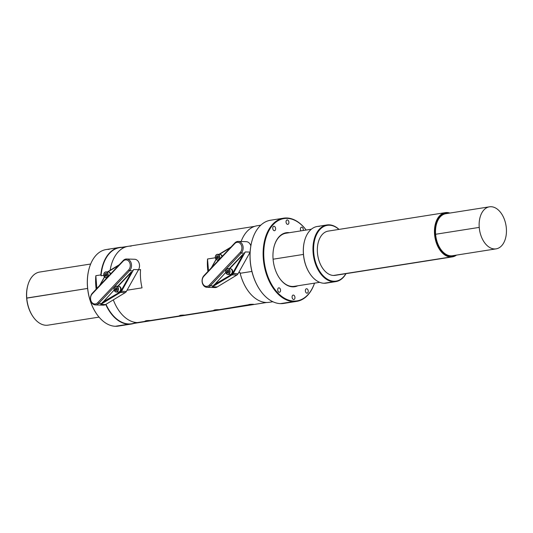 <?xml version="1.0" encoding="UTF-8"?>
<svg xmlns="http://www.w3.org/2000/svg" width="533" height="533" viewBox="0 0 533 533"><rect width="100%" height="100%" fill="white"/><g stroke="black" fill="none" stroke-linecap="round" stroke-linejoin="round"><path stroke-width="0.8" d="M95.987 312.991A38.303 24.152 81 0 1 89.031 268.872A38.303 24.152 81 0 1 89.071 268.739A38.303 24.152 81 0 0 96.067 313.111A38.303 24.152 81 0 1 95.987 312.991L96.147 313.231A38.749 24.438 81 0 0 115.335 326.283L128.56 324.197A38.749 24.438 -99 0 1 105.727 304.476A38.749 24.438 -99 0 0 128.56 324.197A38.749 24.438 81 0 0 134.056 323.391A38.749 24.438 81 0 1 131.498 324.017L118.273 326.103A38.749 24.438 81 0 1 115.335 326.283L128.56 324.197A38.749 24.438 81 0 0 131.498 324.017M109.145 249.364A38.749 24.438 81 0 0 89.111 268.599A38.749 24.438 81 0 0 96.147 313.231M124.022 247.592A38.529 24.298 81 0 0 101.063 275.774L100.824 274.915L95.84 275.694L96.866 288.433L95.84 275.694A38.749 24.438 -99 0 0 96.173 289.172A38.749 24.438 -99 0 1 95.84 275.694L100.824 274.915A38.749 24.438 -99 0 1 119.425 247.459L106.207 249.544A38.749 24.438 81 0 0 87.785 289.319A38.749 24.438 81 0 0 115.335 326.283A38.749 24.438 81 0 0 121.124 325.37M119.425 247.459A38.749 24.438 -99 0 1 122.057 247.272A38.749 24.438 -99 0 0 100.824 274.915L101.063 275.774L103.662 275.361L101.063 275.774A38.529 24.298 81 0 1 119.632 247.652L128.22 246.299A38.529 24.298 -99 0 1 131.145 246.119M266.6 302.497L131.638 323.771A38.529 24.298 81 0 1 105.994 304.31A38.529 24.298 81 0 0 135.828 322.478M145.036 321.079L145.749 321.266C145.116 320.746 146.695 320.493 150.486 320.52C151.092 320.766 149.513 321.019 145.749 321.266L145.729 320.779L145.749 321.266L137.294 322.598A38.529 24.298 -99 0 1 113.309 299.872A38.529 24.298 -99 0 0 137.294 322.598L145.749 321.266C145.116 320.746 146.695 320.493 150.486 320.52L180.094 315.849C179.461 315.329 181.04 315.083 184.831 315.103L214.439 310.433C213.806 309.92 215.385 309.666 219.176 309.686L248.784 305.023C248.151 304.503 249.73 304.256 253.521 304.276L249.497 305.009M110.144 270.264A38.529 24.298 -99 0 1 128.22 246.299A38.529 24.298 -99 0 0 110.144 270.264M146.462 321.252L180.094 315.849C179.461 315.329 181.04 315.083 184.831 315.103L214.439 310.433C213.806 309.92 215.385 309.666 219.176 309.686L215.152 310.426M179.381 315.669L180.094 315.849L180.081 315.363L180.094 315.849C183.858 315.603 185.437 315.356 184.831 315.103L180.807 315.842M138.42 269.885L140.565 269.545L138.42 269.885M142.038 287.853L127.047 290.212L142.038 287.853A38.529 24.298 -99 0 1 140.565 269.545A38.529 24.298 -99 0 0 142.038 287.853M213.726 310.253L214.439 310.433L214.426 309.953L214.439 310.433C218.204 310.193 219.783 309.94 219.176 309.686L248.072 304.836M247.099 289.439A38.749 24.438 81 0 1 240.163 273.282L251.902 271.43L240.163 273.282L239.923 272.423A38.529 24.298 81 0 0 247.059 289.379A38.529 24.298 81 0 1 247.019 289.319A38.529 24.298 81 0 1 239.923 272.423L238.671 272.616L239.923 272.423L240.163 273.282A38.749 24.438 81 0 0 269.225 302.311A38.749 24.438 81 0 0 269.265 302.304A38.749 24.438 81 0 1 247.099 289.439L247.019 289.319M207.923 271.444A38.529 24.298 -99 0 1 207.537 258.991L215.292 257.765L207.537 258.991L208.49 270.837L207.537 258.991A38.529 24.298 -99 0 0 207.923 271.444M292.297 286.454A26.883 16.949 -99 0 1 279.065 277.52A26.883 16.949 -99 0 0 292.297 286.454L292.677 286.847A27.33 17.236 -99 0 1 279.145 277.64A27.33 17.236 -99 0 1 274.182 246.166A27.33 17.236 -99 0 1 288.313 232.601L288.14 232.888L288.313 232.601A27.33 17.236 -99 0 1 289.379 232.688A27.33 17.236 -99 0 0 288.313 232.601A27.33 17.236 -99 0 0 273.083 259.151A27.33 17.236 -99 0 0 292.677 286.847L292.297 286.454A26.883 16.949 -99 0 0 294.403 286.321A26.883 16.949 -99 0 1 294.336 286.334A26.883 16.949 -99 0 1 292.297 286.454M274.149 246.306A26.883 16.949 -99 0 1 285.968 233.227A26.883 16.949 -99 0 1 286.034 233.214A26.883 16.949 -99 0 0 274.149 246.306M287.167 218.377A41.661 26.27 81 0 0 263.955 258.851A41.661 26.27 81 0 0 293.823 301.072A41.661 26.27 81 0 0 314.51 283.15A41.661 26.27 81 0 1 293.823 301.072L293.516 301.571A42.114 26.557 81 0 0 314.53 283.15A42.114 26.557 81 0 1 296.708 301.378A42.114 26.557 81 0 1 293.516 301.571A42.114 26.557 81 0 1 263.322 258.891A42.114 26.557 81 0 1 286.787 217.984A42.114 26.557 81 0 0 283.596 218.184A42.114 26.557 81 0 0 263.575 261.403A42.114 26.557 81 0 0 293.516 301.571L293.823 301.072A41.661 26.27 81 0 1 263.955 258.851A41.661 26.27 81 0 1 287.167 218.377L286.787 217.984A42.114 26.557 81 0 1 306.162 230.043A42.114 26.557 81 0 0 286.787 217.984L287.167 218.377A41.661 26.27 81 0 1 306.135 230.049A41.661 26.27 81 0 0 287.167 218.377M278.959 287.82A2.239 1.412 81 0 0 277.713 289.999A2.239 1.412 81 0 0 279.319 292.264A2.239 1.412 81 0 0 280.565 290.092A2.239 1.412 81 0 0 278.959 287.82A2.239 1.412 81 0 0 278.786 287.833A2.239 1.412 81 0 0 277.726 290.132A2.239 1.412 81 0 0 279.319 292.264A2.239 1.412 81 0 0 279.485 292.257A2.239 1.412 81 0 0 280.551 289.959A2.239 1.412 81 0 0 278.959 287.82L278.626 287.873M293.337 295.069A2.239 1.412 81 0 0 292.091 297.247A2.239 1.412 81 0 0 293.696 299.519A2.239 1.412 81 0 0 294.942 297.341A2.239 1.412 81 0 0 293.337 295.069A2.239 1.412 81 0 0 293.17 295.082A2.239 1.412 81 0 0 292.104 297.381A2.239 1.412 81 0 0 293.696 299.519A2.239 1.412 81 0 0 293.87 299.506A2.239 1.412 81 0 0 294.929 297.207A2.239 1.412 81 0 0 293.337 295.069L293.003 295.122M274.009 226.272A2.239 1.412 81 0 0 272.756 228.444A2.239 1.412 81 0 0 274.362 230.716A2.239 1.412 81 0 0 275.614 228.537A2.239 1.412 81 0 0 274.009 226.272A2.239 1.412 81 0 0 273.835 226.278A2.239 1.412 81 0 0 272.769 228.577A2.239 1.412 81 0 0 274.362 230.716A2.239 1.412 81 0 0 274.535 230.702A2.239 1.412 81 0 0 275.601 228.404A2.239 1.412 81 0 0 274.009 226.272L273.676 226.325M287.294 219.929A2.239 1.412 81 0 0 286.048 222.108A2.239 1.412 81 0 0 287.653 224.38A2.239 1.412 81 0 0 288.899 222.201A2.239 1.412 81 0 0 287.294 219.929A2.239 1.412 81 0 0 287.12 219.942A2.239 1.412 81 0 0 286.061 222.241A2.239 1.412 81 0 0 287.653 224.38A2.239 1.412 81 0 0 287.82 224.366A2.239 1.412 81 0 0 288.886 222.068A2.239 1.412 81 0 0 287.294 219.929L286.961 219.982M306.628 288.733A2.239 1.412 81 0 0 305.376 290.911A2.239 1.412 81 0 0 306.981 293.183A2.239 1.412 81 0 0 308.234 291.005A2.239 1.412 81 0 0 306.628 288.733A2.239 1.412 81 0 0 306.455 288.746A2.239 1.412 81 0 0 305.389 291.045A2.239 1.412 81 0 0 306.981 293.183A2.239 1.412 81 0 0 307.155 293.17A2.239 1.412 81 0 0 308.221 290.871A2.239 1.412 81 0 0 306.628 288.733L306.288 288.786M301.505 227.191A2.239 1.412 81 0 1 301.671 227.185A2.239 1.412 81 0 1 303.19 230.509A2.239 1.412 81 0 0 301.671 227.185A2.239 1.412 81 0 0 300.472 228.464A2.239 1.412 81 0 0 300.918 230.869A2.239 1.412 81 0 1 300.452 228.59A2.239 1.412 81 0 1 301.505 227.191L301.491 227.198M297.754 285.795A27.33 17.236 -99 0 1 292.677 286.847A27.33 17.236 -99 0 0 297.754 285.795M283.596 218.184L270.544 220.236A42.114 26.557 81 0 0 250.523 263.462A42.114 26.557 81 0 0 280.465 303.63L293.516 301.571L280.465 303.63A42.114 26.557 81 0 0 283.656 303.437L296.708 301.378M251.929 241.083A41.661 26.27 81 0 0 251.889 241.222A41.661 26.27 81 0 0 259.451 289.206A41.661 26.27 81 0 0 259.531 289.326A41.661 26.27 81 0 1 251.929 241.083M270.557 220.236A42.114 26.557 81 0 0 251.962 240.943A42.114 26.557 81 0 0 259.611 289.446A42.114 26.557 81 0 0 280.465 303.63A42.114 26.557 81 0 0 283.669 303.43M257.206 225.739A38.749 24.438 81 0 0 257.153 225.752A38.749 24.438 81 0 0 241.116 241.502A38.749 24.438 81 0 1 257.206 225.739M301.671 227.185L301.338 227.238M253.521 304.276C254.134 304.53 252.555 304.776 248.784 305.023C248.151 304.503 249.73 304.256 253.521 304.276M248.771 304.536L248.784 305.023L248.771 304.536M32.726 316.222A26.883 16.949 -99 0 1 26.763 298.034A26.883 16.949 -99 0 0 48.077 325.15A26.883 16.949 -99 0 0 48.143 325.137A26.883 16.949 -99 0 1 32.726 316.222L32.413 315.743A25.984 16.383 -99 0 0 32.46 315.816A25.984 16.383 -99 0 1 26.65 298.16A25.984 16.383 -99 0 1 27.716 285.728A25.984 16.383 -99 0 0 27.696 285.815A25.984 16.383 -99 0 0 26.65 298.16L26.763 298.034A26.883 16.949 -99 0 1 27.849 285.262A26.883 16.949 -99 0 1 39.768 272.037A26.883 16.949 -99 0 0 39.702 272.043L90.663 264.015M32.413 315.743A25.984 16.383 -99 0 1 26.65 298.16L87.619 288.44L26.763 298.034A26.883 16.949 -99 0 1 39.702 272.043M273.089 259.205L303.437 254.421L273.089 259.205M304.596 240.716A28.222 17.796 -99 0 0 304.563 240.856A28.222 17.796 -99 0 0 309.686 273.356A28.222 17.796 -99 0 0 309.766 273.476A28.222 17.796 -99 0 1 304.576 240.803M326.902 224.959A28.669 18.082 81 0 0 313.271 254.394A28.669 18.082 81 0 0 333.658 281.737L324.037 283.256A28.669 18.082 -99 0 1 303.657 255.907A28.669 18.082 -99 0 1 317.282 226.478L326.902 224.959A28.669 18.082 81 0 1 329.074 224.826A28.669 18.082 81 0 0 313.098 252.682A28.669 18.082 81 0 0 333.658 281.737L333.964 281.237A28.222 17.796 81 0 0 345.897 273.669A28.222 17.796 81 0 1 333.964 281.237A28.222 17.796 81 0 1 313.73 252.635A28.222 17.796 81 0 1 329.454 225.219L329.074 224.826A28.669 18.082 81 0 1 339.028 229.397A28.669 18.082 81 0 0 329.074 224.826L329.454 225.219A28.222 17.796 81 0 1 338.921 229.417A28.222 17.796 81 0 0 329.454 225.219A28.222 17.796 81 0 0 313.73 252.635A28.222 17.796 81 0 0 333.964 281.237L333.658 281.737L324.037 283.256A28.669 18.082 -99 0 0 326.216 283.123A28.669 18.082 -99 0 0 326.263 283.11A28.669 18.082 -99 0 1 324.037 283.256A28.669 18.082 -99 0 1 309.84 273.596A28.669 18.082 -99 0 1 304.636 240.576A28.669 18.082 -99 0 1 317.335 226.472M333.658 281.737A28.669 18.082 81 0 0 335.83 281.604A28.669 18.082 81 0 0 346.004 273.649A28.669 18.082 81 0 1 333.658 281.737M328.221 231.102L445.341 212.64A22.399 14.124 81 0 1 447.04 212.534A22.399 14.124 81 0 0 434.562 234.293A22.399 14.124 81 0 0 450.618 256.999L450.925 256.5A21.953 13.845 81 0 0 455.842 255.2A21.953 13.845 81 0 1 450.925 256.5A21.953 13.845 81 0 1 435.188 234.254A21.953 13.845 81 0 1 447.42 212.927L447.04 212.534A22.399 14.124 81 0 1 449.872 213.06A22.399 14.124 81 0 0 447.04 212.534L447.42 212.927A21.953 13.845 81 0 1 449.219 213.16A21.953 13.845 81 0 0 447.42 212.927A21.953 13.845 81 0 0 435.188 234.254A21.953 13.845 81 0 0 450.925 256.5L450.618 256.999L333.498 275.461A22.399 14.124 81 0 1 317.575 254.094A22.399 14.124 81 0 1 328.221 231.102A22.399 14.124 81 0 1 328.275 231.095A22.399 14.124 81 0 0 317.568 254.054A22.399 14.124 81 0 0 333.498 275.461A22.399 14.124 81 0 0 336.849 274.928M445.341 212.64A22.399 14.124 81 0 0 434.695 235.633A22.399 14.124 81 0 0 450.618 256.999L333.498 275.461A22.399 14.124 81 0 0 335.197 275.354A22.399 14.124 81 0 0 335.25 275.348M450.618 256.999A22.399 14.124 81 0 0 452.317 256.893A22.399 14.124 81 0 0 456.501 255.1A22.399 14.124 81 0 1 450.618 256.999M445.868 213.693A21.28 13.418 81 0 0 435.614 234.267A21.28 13.418 81 0 0 452.49 255.733A21.28 13.418 81 0 1 435.614 234.267L479.234 227.391A21.28 13.418 81 0 0 496.11 248.858A21.28 13.418 81 0 0 506.35 228.284A21.28 13.418 81 0 0 489.481 206.817A21.28 13.418 81 0 0 479.234 227.391A21.28 13.418 81 0 0 494.491 248.958A21.28 13.418 81 0 0 506.35 228.284A21.28 13.418 81 0 0 491.093 206.717A21.28 13.418 81 0 0 479.234 227.391L435.614 234.267A21.28 13.418 81 0 1 445.861 213.693L489.481 206.817M317.282 226.478A28.669 18.082 -99 0 1 319.46 226.345M214.919 287.573A6.609 5.09 -88.1 0 0 217.237 286.947L236.892 275.015A3.584 2.758 -88.1 0 0 237.978 273.849L250.117 252.162L237.978 273.849L232.568 273.422A3.138 2.418 91.9 0 1 231.608 274.442L214.413 284.882L225.686 272.51L213.34 285.895L214.179 284.689L231.608 274.442L232.035 274.855L212.387 286.787L213.34 285.895L210.335 285.795A6.609 5.09 91.9 0 1 206.937 287.314A6.609 5.09 91.9 0 1 202.313 282.863A6.609 5.09 91.9 0 1 203.979 275.614L234.88 242.921A6.609 5.09 91.9 0 1 238.278 241.409A6.609 5.09 91.9 0 1 242.901 245.853A6.609 5.09 91.9 0 1 241.236 253.102L240.236 252.395L209.329 285.088A5.71 4.404 91.9 0 1 203.146 284.329A5.71 4.404 91.9 0 1 203.839 276.287L234.74 243.594A5.71 4.404 91.9 0 1 240.929 244.354A5.71 4.404 91.9 0 1 240.236 252.395L209.329 285.088A5.71 4.404 91.9 0 1 203.146 284.329A5.71 4.404 91.9 0 1 203.839 276.287L234.74 243.594A5.71 4.404 91.9 0 1 240.929 244.354A5.71 4.404 91.9 0 1 240.236 252.395L241.236 253.102L210.335 285.795L209.329 285.088L210.335 285.795A6.609 5.09 91.9 0 1 203.173 284.915A6.609 5.09 91.9 0 1 203.979 275.614L203.839 276.287L203.979 275.614L234.88 242.921L234.74 243.594L234.88 242.921A6.609 5.09 91.9 0 1 242.042 243.801A6.609 5.09 91.9 0 1 241.236 253.102L210.335 285.795L213.34 285.895L212.387 286.787L217.237 286.947L212.387 286.787L232.035 274.855L231.608 274.442A3.138 2.418 91.9 0 0 232.568 273.422L243.188 254.441L232.568 273.422L233.128 273.689A3.584 2.758 91.9 0 1 232.035 274.855L236.892 275.015A3.584 2.758 -88.1 0 0 237.978 273.849L233.128 273.689A3.584 2.758 91.9 0 1 232.035 274.855L236.892 275.015L217.237 286.947A6.609 5.09 -88.1 0 1 214.932 287.573L206.937 287.314M238.278 241.409L246.273 241.669A6.609 5.09 -88.1 0 1 250.843 245.92A6.609 5.09 -88.1 0 0 246.259 241.669M219.489 254.361L230.243 247.832L219.489 254.361M211.614 267.533L216.112 259.511L211.614 267.533M229.743 268.665L243.188 254.441L229.743 268.665M219.456 254.068L230.929 247.105L219.456 254.068A3.584 2.758 91.9 0 0 219.083 254.348A3.584 2.758 91.9 0 1 219.456 254.068M244.234 253.202L241.236 253.102L244.234 253.202L245.307 251.936L233.128 273.689L245.307 251.936L250.124 252.096L245.307 251.936L244.234 253.202M211.295 267.879L216.025 259.424L211.295 267.879M229.337 268.652L242.921 254.281L229.337 268.652M103.295 305.169A6.609 5.09 -88.1 0 0 105.614 304.543L125.268 292.61A3.584 2.758 -88.1 0 0 126.354 291.444L138.533 269.691A6.609 5.09 -88.1 0 0 139.02 262.909A6.609 5.09 -88.1 0 0 134.636 259.265A6.609 5.09 -88.1 0 1 139.02 262.909A6.609 5.09 -88.1 0 1 138.533 269.691L133.676 269.531L121.504 291.284L120.938 291.018A3.138 2.418 91.9 0 1 119.985 292.037L102.789 302.478L114.062 290.105L101.716 303.49L102.556 302.284L119.985 292.037L120.411 292.45L100.764 304.383L101.716 303.49L98.712 303.39A6.609 5.09 91.9 0 1 95.314 304.909A6.609 5.09 91.9 0 1 90.69 300.459A6.609 5.09 91.9 0 1 92.356 293.21L123.256 260.517A6.609 5.09 91.9 0 1 126.654 259.005A6.609 5.09 91.9 0 1 131.278 263.449A6.609 5.09 91.9 0 1 129.612 270.697L128.613 269.991L97.706 302.684A5.71 4.404 91.9 0 1 91.523 301.925A5.71 4.404 91.9 0 1 92.216 293.883L123.116 261.19A5.71 4.404 91.9 0 1 129.306 261.95A5.71 4.404 91.9 0 1 128.613 269.991L97.706 302.684A5.71 4.404 91.9 0 1 91.523 301.925A5.71 4.404 91.9 0 1 92.216 293.883L123.116 261.19A5.71 4.404 91.9 0 1 129.306 261.95A5.71 4.404 91.9 0 1 128.613 269.991L129.612 270.697L98.712 303.39L97.706 302.684L98.712 303.39A6.609 5.09 91.9 0 1 91.549 302.511A6.609 5.09 91.9 0 1 92.356 293.21L92.216 293.883L92.356 293.21L123.256 260.517L123.116 261.19L123.256 260.517A6.609 5.09 91.9 0 1 130.418 261.397A6.609 5.09 91.9 0 1 129.612 270.697L98.712 303.39L101.716 303.49L100.764 304.383L105.614 304.543L100.764 304.383L120.411 292.45L119.985 292.037A3.138 2.418 91.9 0 0 120.938 291.018L131.564 272.037L120.938 291.018L121.504 291.284A3.584 2.758 91.9 0 1 120.411 292.45L125.268 292.61A3.584 2.758 -88.1 0 0 126.354 291.444L121.504 291.284A3.584 2.758 91.9 0 1 120.411 292.45L125.268 292.61L105.614 304.543A6.609 5.09 -88.1 0 1 103.302 305.169L95.314 304.909M107.866 271.957L118.619 265.427L107.866 271.957M99.991 285.128L104.481 277.107L99.991 285.128M118.119 286.261L131.564 272.037L118.119 286.261M107.833 271.663L119.305 264.701L107.833 271.663A3.584 2.758 91.9 0 0 107.453 271.943A3.584 2.758 91.9 0 1 107.833 271.663M132.61 270.797L129.612 270.697L132.61 270.797L133.676 269.531L121.504 291.284L126.354 291.444L138.533 269.691L133.676 269.531L132.61 270.797M99.664 285.475L104.401 277.02L99.664 285.475M117.713 286.248L131.298 271.877L117.713 286.248M232.728 271.277A2.752 2.119 91.9 0 1 230.682 274.355A2.752 2.119 91.9 0 0 232.728 271.277A2.752 2.119 91.9 0 0 230.862 268.872A2.752 2.119 91.9 0 1 232.728 271.277L232.255 271.257L232.728 271.277M220.555 254.561A2.752 2.119 91.9 0 1 222.281 256.253A2.752 2.119 91.9 0 0 220.555 254.561M121.104 288.873A2.752 2.119 91.9 0 1 119.059 291.951A2.752 2.119 91.9 0 0 121.104 288.873A2.752 2.119 91.9 0 0 119.239 286.468A2.752 2.119 91.9 0 1 121.104 288.873L120.631 288.853L121.104 288.873M108.925 272.156A2.752 2.119 91.9 0 1 110.657 273.849A2.752 2.119 91.9 0 0 108.925 272.156M106.966 277.753L105.82 277.713A2.912 2.245 -88.1 0 0 106.147 277.693A2.912 2.245 -88.1 0 0 108.159 274.662A2.912 2.245 -88.1 0 0 106.014 271.897A2.912 2.245 -88.1 0 0 105.681 271.917L105.581 272.09A2.732 2.105 -88.1 0 0 103.708 275.128A2.732 2.105 -88.1 0 0 106.02 277.513A2.732 2.105 -88.1 0 0 107.893 274.468A2.732 2.105 -88.1 0 0 105.581 272.09A2.732 2.105 -88.1 0 0 103.708 275.128A2.732 2.105 -88.1 0 0 106.02 277.513A2.732 2.105 -88.1 0 0 107.893 274.468A2.732 2.105 -88.1 0 0 105.581 272.09L105.667 271.917A2.912 2.245 -88.1 0 0 105.654 271.917L105.681 271.917C104.335 272.256 103.662 273.329 103.642 275.148L105.181 277.58L106.154 277.693M105.82 277.713A2.912 2.245 -88.1 0 0 106.147 277.693L106.993 277.72L106.147 277.693A2.912 2.245 -88.1 0 0 108.159 274.662A2.912 2.245 -88.1 0 0 106.014 271.897A2.912 2.245 -88.1 0 0 105.681 271.917M107.853 271.983A2.912 2.245 91.9 0 1 108.179 271.963A2.912 2.245 91.9 0 1 110.284 274.242A2.912 2.245 91.9 0 0 107.853 271.983M106.98 274.615L106.493 276.027L105.321 276.214L104.621 274.988L105.108 273.569L106.28 273.389L106.98 274.615L106.493 276.027L105.321 276.214L104.621 274.988L105.767 275.021L106.347 276.054L105.767 275.021L106.393 273.589L105.767 275.021L104.621 274.988L105.108 273.569L106.28 273.389L106.98 274.615M116.127 292.024A2.912 2.245 -88.1 0 0 116.461 291.997L118.626 292.071A2.912 2.245 91.9 0 0 120.625 288.833A2.912 2.245 91.9 0 0 118.159 286.294A2.912 2.245 91.9 0 1 118.493 286.274A2.912 2.245 91.9 0 1 120.638 289.046A2.912 2.245 91.9 0 1 118.626 292.071A2.912 2.245 91.9 0 1 118.299 292.091L116.127 292.024A2.912 2.245 -88.1 0 0 116.461 291.997A2.912 2.245 -88.1 0 0 118.466 288.973A2.912 2.245 -88.1 0 0 116.321 286.201A2.912 2.245 -88.1 0 0 115.994 286.221L115.894 286.394A2.732 2.105 -88.1 0 0 114.015 289.439A2.732 2.105 -88.1 0 0 116.327 291.817A2.732 2.105 -88.1 0 0 118.206 288.779A2.732 2.105 -88.1 0 0 115.894 286.394A2.732 2.105 -88.1 0 0 114.015 289.439A2.732 2.105 -88.1 0 0 116.327 291.817A2.732 2.105 -88.1 0 0 118.206 288.779A2.732 2.105 -88.1 0 0 115.894 286.394L115.981 286.221A2.912 2.245 -88.1 0 0 115.967 286.228M118.293 292.091A2.912 2.245 91.9 0 0 118.626 292.071L116.461 291.997A2.912 2.245 -88.1 0 0 118.466 288.973A2.912 2.245 -88.1 0 0 116.321 286.201A2.912 2.245 -88.1 0 0 115.994 286.221L115.994 286.221C114.648 286.561 113.969 287.64 113.949 289.452L115.494 291.884L116.467 292.004M117.287 288.919L116.807 290.332L115.628 290.518L114.935 289.292L115.414 287.88L116.594 287.693L117.287 288.919L116.807 290.332L115.628 290.518L114.935 289.292L116.074 289.332L116.654 290.358L116.074 289.332L116.707 287.893L116.074 289.332L114.935 289.292L115.414 287.88L116.594 287.693L117.287 288.919M218.59 260.157L217.444 260.117A2.912 2.245 -88.1 0 0 217.77 260.097A2.912 2.245 -88.1 0 0 219.783 257.066A2.912 2.245 -88.1 0 0 217.637 254.301A2.912 2.245 -88.1 0 0 217.304 254.321L217.204 254.494A2.732 2.105 -88.1 0 0 215.332 257.532A2.732 2.105 -88.1 0 0 217.644 259.917A2.732 2.105 -88.1 0 0 219.523 256.873A2.732 2.105 -88.1 0 0 217.204 254.494A2.732 2.105 -88.1 0 0 215.332 257.532A2.732 2.105 -88.1 0 0 217.644 259.917A2.732 2.105 -88.1 0 0 219.523 256.873A2.732 2.105 -88.1 0 0 217.204 254.494L217.291 254.321A2.912 2.245 -88.1 0 0 217.277 254.321M217.77 260.097L217.77 260.097A2.912 2.245 -88.1 0 0 219.783 257.066A2.912 2.245 -88.1 0 0 217.637 254.301A2.912 2.245 -88.1 0 0 217.304 254.321L217.304 254.321C215.958 254.661 215.285 255.733 215.265 257.552L216.811 259.984L217.77 260.097A2.912 2.245 -88.1 0 1 217.444 260.117M219.476 254.388A2.912 2.245 91.9 0 1 219.803 254.368A2.912 2.245 91.9 0 1 221.908 256.646A2.912 2.245 91.9 0 0 219.476 254.388M218.603 257.019L218.117 258.432L216.944 258.618L216.245 257.392L216.731 255.98L217.91 255.793L218.603 257.019L218.117 258.432L216.944 258.618L216.245 257.392L217.391 257.426L217.97 258.458L217.391 257.426L218.024 255.993L217.391 257.426L216.245 257.392L216.731 255.98L217.91 255.793L218.603 257.019M227.618 268.625A2.912 2.245 -88.1 0 0 227.591 268.632L227.618 268.625A2.912 2.245 -88.1 0 1 227.944 268.605A2.912 2.245 -88.1 0 0 227.618 268.625L227.604 268.625C226.272 268.965 225.592 270.044 225.572 271.857L227.118 274.288L228.091 274.408A2.912 2.245 -88.1 0 0 230.089 271.377A2.912 2.245 -88.1 0 0 227.944 268.605L230.116 268.679A2.912 2.245 91.9 0 1 232.261 271.45A2.912 2.245 91.9 0 1 230.249 274.475A2.912 2.245 91.9 0 1 229.923 274.495L227.751 274.428A2.912 2.245 -88.1 0 0 228.084 274.402A2.912 2.245 -88.1 0 0 230.089 271.377A2.912 2.245 -88.1 0 0 227.944 268.605M228.084 274.402L227.951 274.222A2.732 2.105 -88.1 0 0 229.83 271.184A2.732 2.105 -88.1 0 0 227.518 268.799A2.732 2.105 -88.1 0 0 225.639 271.843A2.732 2.105 -88.1 0 0 227.951 274.222A2.732 2.105 -88.1 0 0 229.83 271.184A2.732 2.105 -88.1 0 0 227.518 268.799L227.518 268.799A2.732 2.105 -88.1 0 0 225.639 271.843A2.732 2.105 -88.1 0 0 227.951 274.222L230.249 274.475L228.084 274.402A2.912 2.245 -88.1 0 1 227.751 274.428M229.916 274.495A2.912 2.245 91.9 0 0 230.249 274.475A2.912 2.245 91.9 0 0 232.248 271.237A2.912 2.245 91.9 0 0 229.783 268.699A2.912 2.245 91.9 0 1 230.116 268.679M228.91 271.324L228.43 272.736L227.251 272.923L226.558 271.697L227.038 270.284L228.217 270.098L228.91 271.324L228.43 272.736L227.251 272.923L226.558 271.697L227.698 271.737L228.284 272.763L227.698 271.737L228.331 270.298L227.698 271.737L226.558 271.697L227.038 270.284L228.217 270.098L228.91 271.324M254.601 226.378L128.22 246.299M272.869 301.731L269.225 302.311M260.797 225.173L257.153 225.752M27.849 285.262L27.696 285.815M48.077 325.15L99.038 317.115M294.269 286.341L319.72 282.33M285.901 233.241L311.352 229.223M326.216 283.123L335.83 281.604M335.197 275.354L452.317 256.893M496.11 248.858L452.49 255.733M126.654 259.005L134.649 259.265M106.014 271.897L108.179 271.963M116.321 286.201L118.493 286.274M217.637 254.301L219.803 254.368"/></g></svg>
